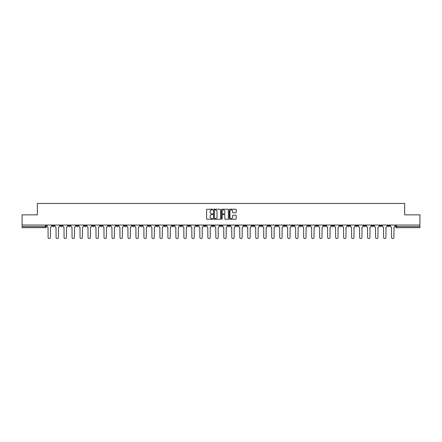 <?xml version="1.0" encoding="UTF-8"?>
<svg xmlns="http://www.w3.org/2000/svg" width="442" height="442" viewBox="0 0 442 442"><rect width="100%" height="100%" fill="white"/><g stroke="black" fill="none" stroke-linecap="round" stroke-linejoin="round"><path stroke-width="0.66" d="M212.806 209.569A0.354 0.354 0 0 0 212.458 209.215L207.116 209.215A0.503 0.503 0 0 0 206.613 209.718L206.613 218.762A0.503 0.503 0 0 0 207.116 219.265L212.458 219.265A0.354 0.354 0 0 0 212.806 218.917A0.354 0.354 0 0 0 212.458 218.563L211.768 218.563A1.608 1.608 0 0 1 210.16 216.956L210.16 216.204A1.608 1.608 0 0 1 211.768 214.597L212.458 214.597A0.354 0.354 0 0 0 212.806 214.243A0.354 0.354 0 0 0 212.458 213.889L211.768 213.889A1.608 1.608 0 0 1 210.16 212.282L210.16 211.53A1.608 1.608 0 0 1 211.768 209.922L212.458 209.922A0.354 0.354 0 0 0 212.806 209.569M315.815 225.044L315.815 225.608L317.864 225.608A1.022 1.022 0 0 1 316.842 226.63A1.022 1.022 0 0 1 315.815 225.608L315.815 225.044M267.896 225.044L267.896 225.608L269.946 225.608A1.022 1.022 0 0 1 268.918 226.63A1.022 1.022 0 0 1 267.896 225.608L267.896 225.044M259.907 225.044L259.907 225.608L261.957 225.608A1.022 1.022 0 0 1 260.935 226.63A1.022 1.022 0 0 1 259.907 225.608L259.907 225.044M211.989 225.044L211.989 225.608L214.038 225.608A1.022 1.022 0 0 1 213.011 226.63A1.022 1.022 0 0 1 211.989 225.608L211.989 225.044M204.005 225.044L204.005 225.608L206.049 225.608A1.022 1.022 0 0 1 205.027 226.63A1.022 1.022 0 0 1 204.005 225.608L204.005 225.044M196.016 225.044L196.016 225.608L198.066 225.608A1.022 1.022 0 0 1 197.038 226.63A1.022 1.022 0 0 1 196.016 225.608L196.016 225.044M180.043 225.044L180.043 225.608L182.093 225.608A1.022 1.022 0 0 1 181.065 226.63A1.022 1.022 0 0 1 180.043 225.608L180.043 225.044M164.07 225.608L164.07 225.044L164.07 225.608A1.022 1.022 0 0 0 165.093 226.63A1.022 1.022 0 0 1 164.07 225.608L166.115 225.608A1.022 1.022 0 0 1 165.093 226.63A1.022 1.022 0 0 0 166.115 225.608L166.115 225.044L166.115 225.608M156.081 225.608L156.081 225.044L156.081 225.608A1.022 1.022 0 0 0 157.109 226.63A1.022 1.022 0 0 1 156.081 225.608L158.131 225.608A1.022 1.022 0 0 1 157.109 226.63M148.098 225.608L148.098 225.044L148.098 225.608A1.022 1.022 0 0 0 149.12 226.63A1.022 1.022 0 0 1 148.098 225.608L150.142 225.608A1.022 1.022 0 0 1 149.12 226.63A1.022 1.022 0 0 0 150.142 225.608L150.142 225.044L150.142 225.608M140.108 225.044L140.108 225.608L142.158 225.608A1.022 1.022 0 0 1 141.131 226.63A1.022 1.022 0 0 1 140.108 225.608L140.108 225.044M132.125 225.044L132.125 225.608L134.169 225.608A1.022 1.022 0 0 1 133.147 226.63A1.022 1.022 0 0 1 132.125 225.608L132.125 225.044M124.136 225.044L124.136 225.608L126.185 225.608A1.022 1.022 0 0 1 125.158 226.63A1.022 1.022 0 0 1 124.136 225.608L124.136 225.044M116.147 225.608L116.147 225.044L116.147 225.608A1.022 1.022 0 0 0 117.174 226.63A1.022 1.022 0 0 1 116.147 225.608L118.196 225.608A1.022 1.022 0 0 1 117.174 226.63M100.174 225.608L100.174 225.044L100.174 225.608A1.022 1.022 0 0 0 101.201 226.63A1.022 1.022 0 0 1 100.174 225.608L102.224 225.608A1.022 1.022 0 0 1 101.201 226.63A1.022 1.022 0 0 0 102.224 225.608L102.224 225.044L102.224 225.608M92.19 225.608L92.19 225.044L92.19 225.608A1.022 1.022 0 0 0 93.212 226.63A1.022 1.022 0 0 1 92.19 225.608L94.234 225.608A1.022 1.022 0 0 1 93.212 226.63A1.022 1.022 0 0 0 94.234 225.608L94.234 225.044L94.234 225.608M84.201 225.608L84.201 225.044L84.201 225.608A1.022 1.022 0 0 0 85.223 226.63A1.022 1.022 0 0 1 84.201 225.608L86.251 225.608A1.022 1.022 0 0 1 85.223 226.63A1.022 1.022 0 0 0 86.251 225.608L86.251 225.044L86.251 225.608M76.217 225.608L76.217 225.044L76.217 225.608A1.022 1.022 0 0 0 77.24 226.63A1.022 1.022 0 0 1 76.217 225.608L78.262 225.608A1.022 1.022 0 0 1 77.24 226.63M68.228 225.608L68.228 225.044L68.228 225.608A1.022 1.022 0 0 0 69.25 226.63A1.022 1.022 0 0 1 68.228 225.608L70.278 225.608A1.022 1.022 0 0 1 69.25 226.63A1.022 1.022 0 0 0 70.278 225.608L70.278 225.044L70.278 225.608M60.239 225.608L60.239 225.044L60.239 225.608A1.022 1.022 0 0 0 61.267 226.63A1.022 1.022 0 0 1 60.239 225.608L62.289 225.608A1.022 1.022 0 0 1 61.267 226.63A1.022 1.022 0 0 0 62.289 225.608L62.289 225.044L62.289 225.608M235.685 212.762A0.503 0.503 0 0 0 236.188 212.259L236.188 209.718A0.503 0.503 0 0 0 235.685 209.215L229.757 209.215A0.503 0.503 0 0 0 229.254 209.718L229.254 218.762A0.503 0.503 0 0 0 229.757 219.265L235.685 219.265A0.503 0.503 0 0 0 236.188 218.762L236.188 215.702A0.503 0.503 0 0 0 235.685 215.199L233.149 215.199A0.503 0.503 0 0 0 232.647 215.702L232.647 217.221A1.343 1.343 0 0 1 231.304 218.563A1.343 1.343 0 0 1 229.956 217.221L229.956 211.265A1.343 1.343 0 0 1 231.304 209.922A1.343 1.343 0 0 1 232.647 211.265L232.647 212.259A0.503 0.503 0 0 0 233.149 212.762L235.685 212.762M22.1 225.044L22.1 214.856L37.355 214.856L37.355 203.442L404.645 203.442L404.645 214.856L419.9 214.856L419.9 225.044L22.1 225.044L22.1 226.63L46.316 226.63L46.316 225.044L46.316 226.63A1.022 1.022 0 0 1 45.294 227.658L22.1 227.658L22.1 226.63M220.558 209.718A0.503 0.503 0 0 0 220.055 209.215L214.127 209.215A0.503 0.503 0 0 0 213.624 209.718L213.624 218.762A0.503 0.503 0 0 0 214.127 219.265L220.055 219.265A0.503 0.503 0 0 0 220.558 218.762L220.558 209.718M221.945 209.215L227.873 209.215A0.503 0.503 0 0 1 228.376 209.718L228.376 218.762A0.503 0.503 0 0 1 227.873 219.265L225.332 219.265A0.503 0.503 0 0 1 224.834 218.762L224.834 215.094A0.503 0.503 0 0 0 224.332 214.597L222.646 214.597A0.503 0.503 0 0 0 222.144 215.094L222.144 218.917A0.354 0.354 0 0 1 221.79 219.265A0.354 0.354 0 0 1 221.442 218.917L221.442 209.718A0.503 0.503 0 0 1 221.945 209.215M395.684 225.044L395.684 226.63L419.9 226.63L419.9 227.658L396.706 227.658A1.022 1.022 0 0 1 395.684 226.63M419.9 225.044L419.9 226.63M389.745 225.044L389.745 225.608A1.022 1.022 0 0 1 388.722 226.63A1.022 1.022 0 0 1 387.695 225.608L389.745 225.608M387.695 225.044L387.695 225.608M381.761 225.044L381.761 225.608A1.022 1.022 0 0 1 380.733 226.63A1.022 1.022 0 0 1 379.711 225.608A1.022 1.022 0 0 0 380.733 226.63A1.022 1.022 0 0 0 381.761 225.608L379.711 225.608L379.711 225.044M373.772 225.044L373.772 225.608A1.022 1.022 0 0 1 372.75 226.63A1.022 1.022 0 0 1 371.722 225.608L373.772 225.608M371.722 225.044L371.722 225.608M365.783 225.044L365.783 225.608A1.022 1.022 0 0 1 364.761 226.63A1.022 1.022 0 0 1 363.738 225.608L365.783 225.608M363.738 225.044L363.738 225.608M357.799 225.608L357.799 225.044L357.799 225.608A1.022 1.022 0 0 1 356.777 226.63A1.022 1.022 0 0 1 355.749 225.608L357.799 225.608A1.022 1.022 0 0 1 356.777 226.63M355.749 225.044L355.749 225.608M349.81 225.044L349.81 225.608A1.022 1.022 0 0 1 348.788 226.63A1.022 1.022 0 0 1 347.766 225.608A1.022 1.022 0 0 0 348.788 226.63M347.766 225.044L347.766 225.608L349.81 225.608M341.826 225.044L341.826 225.608A1.022 1.022 0 0 1 340.799 226.63A1.022 1.022 0 0 1 339.776 225.608L341.826 225.608A1.022 1.022 0 0 1 340.799 226.63M339.776 225.044L339.776 225.608M333.837 225.044L333.837 225.608A1.022 1.022 0 0 1 332.815 226.63A1.022 1.022 0 0 1 331.793 225.608A1.022 1.022 0 0 0 332.815 226.63M331.793 225.044L331.793 225.608L333.837 225.608M325.853 225.044L325.853 225.608A1.022 1.022 0 0 1 324.826 226.63A1.022 1.022 0 0 1 323.804 225.608L325.853 225.608M323.804 225.044L323.804 225.608M317.864 225.044L317.864 225.608A1.022 1.022 0 0 1 316.842 226.63M309.875 225.044L309.875 225.608A1.022 1.022 0 0 1 308.853 226.63A1.022 1.022 0 0 1 307.831 225.608L309.875 225.608M307.831 225.044L307.831 225.608M301.892 225.044L301.892 225.608A1.022 1.022 0 0 1 300.869 226.63A1.022 1.022 0 0 1 299.842 225.608L301.892 225.608M299.842 225.044L299.842 225.608M293.902 225.044L293.902 225.608A1.022 1.022 0 0 1 292.88 226.63A1.022 1.022 0 0 1 291.858 225.608A1.022 1.022 0 0 0 292.88 226.63M291.858 225.044L291.858 225.608L293.902 225.608M285.919 225.044L285.919 225.608A1.022 1.022 0 0 1 284.891 226.63A1.022 1.022 0 0 1 283.869 225.608L285.919 225.608M283.869 225.044L283.869 225.608M277.93 225.044L277.93 225.608A1.022 1.022 0 0 1 276.907 226.63A1.022 1.022 0 0 1 275.885 225.608L277.93 225.608M275.885 225.044L275.885 225.608M269.946 225.044L269.946 225.608M261.957 225.044L261.957 225.608L261.957 225.044M253.973 225.044L253.973 225.608A1.022 1.022 0 0 1 252.946 226.63A1.022 1.022 0 0 1 251.923 225.608L253.973 225.608M251.923 225.044L251.923 225.608M245.984 225.044L245.984 225.608A1.022 1.022 0 0 1 244.962 226.63A1.022 1.022 0 0 1 243.934 225.608L245.984 225.608M243.934 225.044L243.934 225.608M237.995 225.044L237.995 225.608A1.022 1.022 0 0 1 236.973 226.63A1.022 1.022 0 0 1 235.951 225.608L237.995 225.608M235.951 225.044L235.951 225.608M230.011 225.044L230.011 225.608A1.022 1.022 0 0 1 228.989 226.63A1.022 1.022 0 0 1 227.962 225.608L230.011 225.608M227.962 225.044L227.962 225.608M222.022 225.044L222.022 225.608A1.022 1.022 0 0 1 221 226.63A1.022 1.022 0 0 1 219.978 225.608L222.022 225.608M219.978 225.044L219.978 225.608M214.038 225.044L214.038 225.608A1.022 1.022 0 0 1 213.011 226.63M206.049 225.044L206.049 225.608M198.066 225.608L198.066 225.044L198.066 225.608A1.022 1.022 0 0 1 197.038 226.63M190.077 225.044L190.077 225.608A1.022 1.022 0 0 1 189.054 226.63A1.022 1.022 0 0 1 188.027 225.608A1.022 1.022 0 0 0 189.054 226.63A1.022 1.022 0 0 0 190.077 225.608L188.027 225.608L188.027 225.044M182.093 225.608L182.093 225.044L182.093 225.608A1.022 1.022 0 0 1 181.065 226.63M174.104 225.044L174.104 225.608A1.022 1.022 0 0 1 173.082 226.63A1.022 1.022 0 0 1 172.054 225.608A1.022 1.022 0 0 0 173.082 226.63M172.054 225.044L172.054 225.608L174.104 225.608M158.131 225.044L158.131 225.608L158.131 225.044M142.158 225.608L142.158 225.044L142.158 225.608A1.022 1.022 0 0 1 141.131 226.63M134.169 225.608L134.169 225.044L134.169 225.608A1.022 1.022 0 0 1 133.147 226.63M126.185 225.608L126.185 225.044L126.185 225.608A1.022 1.022 0 0 1 125.158 226.63M118.196 225.044L118.196 225.608L118.196 225.044M110.207 225.608L110.207 225.044L110.207 225.608A1.022 1.022 0 0 1 109.185 226.63A1.022 1.022 0 0 1 108.163 225.608L110.207 225.608A1.022 1.022 0 0 1 109.185 226.63M108.163 225.044L108.163 225.608M78.262 225.044L78.262 225.608L78.262 225.044M54.305 225.044L54.305 225.608A1.022 1.022 0 0 1 53.278 226.63A1.022 1.022 0 0 1 52.255 225.608A1.022 1.022 0 0 0 53.278 226.63A1.022 1.022 0 0 0 54.305 225.608L54.305 225.044M52.255 225.044L52.255 225.608L54.305 225.608M45.294 225.044L45.294 227.658A1.022 1.022 0 0 0 46.316 226.63M214.679 209.922A0.354 0.354 0 0 0 214.331 210.27L214.331 218.21A0.354 0.354 0 0 0 214.679 218.563L215.409 218.563A1.608 1.608 0 0 0 217.016 216.956L217.016 211.53A1.608 1.608 0 0 0 215.409 209.922L214.679 209.922M224.834 211.287A1.343 1.343 0 0 0 223.486 209.944A1.343 1.343 0 0 0 222.144 211.287L222.144 213.387A0.503 0.503 0 0 0 222.646 213.889L224.332 213.889A0.503 0.503 0 0 0 224.834 213.387L224.834 211.287M47.007 226.122L47.007 225.044L47.007 226.122A1.022 1.022 0 0 0 48.029 227.144L48.106 237.382A1.177 1.177 0 0 0 49.283 238.558A1.177 1.177 0 0 0 50.465 237.382L50.537 227.144A1.022 1.022 0 0 0 51.565 226.122L51.565 225.044L51.565 226.122M48.029 227.144L48.106 237.382M50.465 237.382L50.537 227.144M54.996 226.122L54.996 225.044L54.996 226.122A1.022 1.022 0 0 0 56.018 227.144L56.095 237.382A1.177 1.177 0 0 0 57.272 238.558A1.177 1.177 0 0 0 58.449 237.382L58.526 227.144A1.022 1.022 0 0 0 59.548 226.122L59.548 225.044L59.548 226.122M62.979 226.122L62.979 225.044L62.979 226.122A1.022 1.022 0 0 0 64.007 227.144L64.079 237.382A1.177 1.177 0 0 0 65.261 238.558A1.177 1.177 0 0 0 66.438 237.382L66.515 227.144A1.022 1.022 0 0 0 67.538 226.122L67.538 225.044L67.538 226.122M56.018 227.144L56.095 237.382M58.449 237.382L58.526 227.144M64.007 227.144L64.079 237.382M66.438 237.382L66.515 227.144M70.969 226.122L70.969 225.044L70.969 226.122A1.022 1.022 0 0 0 71.991 227.144L72.068 237.382A1.177 1.177 0 0 0 73.245 238.558A1.177 1.177 0 0 0 74.422 237.382L74.499 227.144A1.022 1.022 0 0 0 75.521 226.122L75.521 225.044L75.521 226.122M78.952 226.122L78.952 225.044L78.952 226.122A1.022 1.022 0 0 0 79.98 227.144L80.057 237.382A1.177 1.177 0 0 0 81.234 238.558A1.177 1.177 0 0 0 82.411 237.382L82.488 227.144A1.022 1.022 0 0 0 83.51 226.122L83.51 225.044L83.51 226.122M86.941 226.122L86.941 225.044L86.941 226.122A1.022 1.022 0 0 0 87.964 227.144L88.041 237.382A1.177 1.177 0 0 0 89.218 238.558A1.177 1.177 0 0 0 90.395 237.382L90.472 227.144A1.022 1.022 0 0 0 91.5 226.122L91.5 225.044L91.5 226.122M71.991 227.144L72.068 237.382M74.422 237.382L74.499 227.144M79.98 227.144L80.057 237.382M82.411 237.382L82.488 227.144M87.964 227.144L88.041 237.382M90.395 237.382L90.472 227.144M94.925 226.122L94.925 225.044L94.925 226.122A1.022 1.022 0 0 0 95.953 227.144L96.03 237.382A1.177 1.177 0 0 0 97.207 238.558A1.177 1.177 0 0 0 98.384 237.382L98.461 227.144A1.022 1.022 0 0 0 99.483 226.122L99.483 225.044L99.483 226.122M95.953 227.144L96.03 237.382M98.384 237.382L98.461 227.144M102.914 226.122L102.914 225.044L102.914 226.122A1.022 1.022 0 0 0 103.936 227.144L104.014 237.382A1.177 1.177 0 0 0 105.19 238.558A1.177 1.177 0 0 0 106.373 237.382L106.445 227.144A1.022 1.022 0 0 0 107.472 226.122L107.472 225.044L107.472 226.122M103.936 227.144L104.014 237.382M106.373 237.382L106.445 227.144M110.903 226.122L110.903 225.044L110.903 226.122A1.022 1.022 0 0 0 111.925 227.144L112.003 237.382A1.177 1.177 0 0 0 113.18 238.558A1.177 1.177 0 0 0 114.356 237.382L114.434 227.144A1.022 1.022 0 0 0 115.456 226.122L115.456 225.044L115.456 226.122M111.925 227.144L112.003 237.382M114.356 237.382L114.434 227.144M118.887 226.122L118.887 225.044L118.887 226.122A1.022 1.022 0 0 0 119.909 227.144L119.986 237.382A1.177 1.177 0 0 0 121.169 238.558A1.177 1.177 0 0 0 122.346 237.382L122.423 227.144A1.022 1.022 0 0 0 123.445 226.122L123.445 225.044L123.445 226.122M119.909 227.144L119.986 237.382M122.346 237.382L122.423 227.144M126.876 226.122L126.876 225.044L126.876 226.122A1.022 1.022 0 0 0 127.898 227.144L127.976 237.382A1.177 1.177 0 0 0 129.152 238.558A1.177 1.177 0 0 0 130.329 237.382L130.407 227.144A1.022 1.022 0 0 0 131.429 226.122L131.429 225.044L131.429 226.122M127.898 227.144L127.976 237.382M130.329 237.382L130.407 227.144M134.86 226.122L134.86 225.044L134.86 226.122A1.022 1.022 0 0 0 135.887 227.144L135.959 237.382A1.177 1.177 0 0 0 137.142 238.558A1.177 1.177 0 0 0 138.318 237.382L138.396 227.144A1.022 1.022 0 0 0 139.418 226.122L139.418 225.044L139.418 226.122M135.887 227.144L135.959 237.382M138.318 237.382L138.396 227.144M142.849 226.122L142.849 225.044L142.849 226.122A1.022 1.022 0 0 0 143.871 227.144L143.948 237.382A1.177 1.177 0 0 0 145.125 238.558A1.177 1.177 0 0 0 146.302 237.382L146.379 227.144A1.022 1.022 0 0 0 147.407 226.122L147.407 225.044L147.407 226.122M143.871 227.144L143.948 237.382M146.302 237.382L146.379 227.144M150.833 226.122L150.833 225.044L150.833 226.122A1.022 1.022 0 0 0 151.86 227.144L151.938 237.382A1.177 1.177 0 0 0 153.114 238.558A1.177 1.177 0 0 0 154.291 237.382L154.368 227.144A1.022 1.022 0 0 0 155.391 226.122L155.391 225.044L155.391 226.122M151.86 227.144L151.938 237.382M154.291 237.382L154.368 227.144M158.822 226.122L158.822 225.044L158.822 226.122A1.022 1.022 0 0 0 159.844 227.144L159.921 237.382A1.177 1.177 0 0 0 161.098 238.558A1.177 1.177 0 0 0 162.275 237.382L162.352 227.144A1.022 1.022 0 0 0 163.38 226.122L163.38 225.044L163.38 226.122M159.844 227.144L159.921 237.382M162.275 237.382L162.352 227.144M166.811 226.122L166.811 225.044L166.811 226.122A1.022 1.022 0 0 0 167.833 227.144L167.91 237.382A1.177 1.177 0 0 0 169.087 238.558A1.177 1.177 0 0 0 170.264 237.382L170.341 227.144A1.022 1.022 0 0 0 171.363 226.122L171.363 225.044L171.363 226.122M167.833 227.144L167.91 237.382M170.264 237.382L170.341 227.144M174.794 226.122L174.794 225.044L174.794 226.122A1.022 1.022 0 0 0 175.817 227.144L175.894 237.382A1.177 1.177 0 0 0 177.071 238.558A1.177 1.177 0 0 0 178.253 237.382L178.325 227.144A1.022 1.022 0 0 0 179.353 226.122L179.353 225.044L179.353 226.122M175.817 227.144L175.894 237.382M178.253 237.382L178.325 227.144M182.784 226.122L182.784 225.044L182.784 226.122A1.022 1.022 0 0 0 183.806 227.144L183.883 237.382A1.177 1.177 0 0 0 185.06 238.558A1.177 1.177 0 0 0 186.237 237.382L186.314 227.144A1.022 1.022 0 0 0 187.336 226.122L187.336 225.044L187.336 226.122M183.806 227.144L183.883 237.382M186.237 237.382L186.314 227.144M190.767 226.122L190.767 225.044L190.767 226.122A1.022 1.022 0 0 0 191.795 227.144L191.867 237.382A1.177 1.177 0 0 0 193.049 238.558A1.177 1.177 0 0 0 194.226 237.382L194.303 227.144A1.022 1.022 0 0 0 195.325 226.122L195.325 225.044L195.325 226.122M191.795 227.144L191.867 237.382M194.226 237.382L194.303 227.144M198.756 226.122L198.756 225.044L198.756 226.122A1.022 1.022 0 0 0 199.778 227.144L199.856 237.382A1.177 1.177 0 0 0 201.033 238.558A1.177 1.177 0 0 0 202.209 237.382L202.287 227.144A1.022 1.022 0 0 0 203.309 226.122L203.309 225.044L203.309 226.122M199.778 227.144L199.856 237.382M202.209 237.382L202.287 227.144M206.74 226.122L206.74 225.044L206.74 226.122A1.022 1.022 0 0 0 207.768 227.144L207.845 237.382A1.177 1.177 0 0 0 209.022 238.558A1.177 1.177 0 0 0 210.199 237.382L210.276 227.144A1.022 1.022 0 0 0 211.298 226.122L211.298 225.044L211.298 226.122M207.768 227.144L207.845 237.382M210.199 237.382L210.276 227.144M214.729 226.122L214.729 225.044L214.729 226.122A1.022 1.022 0 0 0 215.751 227.144L215.829 237.382A1.177 1.177 0 0 0 217.005 238.558A1.177 1.177 0 0 0 218.182 237.382L218.26 227.144A1.022 1.022 0 0 0 219.287 226.122L219.287 225.044L219.287 226.122M215.751 227.144L215.829 237.382M218.182 237.382L218.26 227.144M222.713 226.122L222.713 225.044L222.713 226.122A1.022 1.022 0 0 0 223.74 227.144L223.818 237.382A1.177 1.177 0 0 0 224.995 238.558A1.177 1.177 0 0 0 226.171 237.382L226.249 227.144A1.022 1.022 0 0 0 227.271 226.122L227.271 225.044L227.271 226.122M223.74 227.144L223.818 237.382M226.171 237.382L226.249 227.144M230.702 226.122L230.702 225.044L230.702 226.122A1.022 1.022 0 0 0 231.724 227.144L231.801 237.382A1.177 1.177 0 0 0 232.978 238.558A1.177 1.177 0 0 0 234.155 237.382L234.232 227.144A1.022 1.022 0 0 0 235.26 226.122L235.26 225.044L235.26 226.122M231.724 227.144L231.801 237.382M234.155 237.382L234.232 227.144M238.691 226.122L238.691 225.044L238.691 226.122A1.022 1.022 0 0 0 239.713 227.144L239.791 237.382A1.177 1.177 0 0 0 240.967 238.558A1.177 1.177 0 0 0 242.144 237.382L242.222 227.144A1.022 1.022 0 0 0 243.244 226.122L243.244 225.044L243.244 226.122M239.713 227.144L239.791 237.382M242.144 237.382L242.222 227.144M246.675 226.122L246.675 225.044L246.675 226.122A1.022 1.022 0 0 0 247.697 227.144L247.774 237.382A1.177 1.177 0 0 0 248.951 238.558A1.177 1.177 0 0 0 250.133 237.382L250.205 227.144A1.022 1.022 0 0 0 251.233 226.122L251.233 225.044L251.233 226.122M247.697 227.144L247.774 237.382M250.133 237.382L250.205 227.144M254.664 226.122L254.664 225.044L254.664 226.122A1.022 1.022 0 0 0 255.686 227.144L255.763 237.382A1.177 1.177 0 0 0 256.94 238.558A1.177 1.177 0 0 0 258.117 237.382L258.194 227.144A1.022 1.022 0 0 0 259.216 226.122L259.216 225.044L259.216 226.122M255.686 227.144L255.763 237.382M258.117 237.382L258.194 227.144M262.647 226.122L262.647 225.044L262.647 226.122A1.022 1.022 0 0 0 263.675 227.144L263.747 237.382A1.177 1.177 0 0 0 264.929 238.558A1.177 1.177 0 0 0 266.106 237.382L266.183 227.144A1.022 1.022 0 0 0 267.206 226.122L267.206 225.044L267.206 226.122M263.675 227.144L263.747 237.382M266.106 237.382L266.183 227.144M270.637 226.122L270.637 225.044L270.637 226.122A1.022 1.022 0 0 0 271.659 227.144L271.736 237.382A1.177 1.177 0 0 0 272.913 238.558A1.177 1.177 0 0 0 274.09 237.382L274.167 227.144A1.022 1.022 0 0 0 275.189 226.122L275.189 225.044L275.189 226.122M271.659 227.144L271.736 237.382M274.09 237.382L274.167 227.144M278.62 226.122L278.62 225.044L278.62 226.122A1.022 1.022 0 0 0 279.648 227.144L279.725 237.382A1.177 1.177 0 0 0 280.902 238.558A1.177 1.177 0 0 0 282.079 237.382L282.156 227.144A1.022 1.022 0 0 0 283.178 226.122L283.178 225.044L283.178 226.122M279.648 227.144L279.725 237.382M282.079 237.382L282.156 227.144M286.609 226.122L286.609 225.044L286.609 226.122A1.022 1.022 0 0 0 287.632 227.144L287.709 237.382A1.177 1.177 0 0 0 288.886 238.558A1.177 1.177 0 0 0 290.062 237.382L290.14 227.144A1.022 1.022 0 0 0 291.168 226.122L291.168 225.044L291.168 226.122M287.632 227.144L287.709 237.382M290.062 237.382L290.14 227.144M294.593 226.122L294.593 225.044L294.593 226.122A1.022 1.022 0 0 0 295.621 227.144L295.698 237.382A1.177 1.177 0 0 0 296.875 238.558A1.177 1.177 0 0 0 298.052 237.382L298.129 227.144A1.022 1.022 0 0 0 299.151 226.122L299.151 225.044L299.151 226.122M295.621 227.144L295.698 237.382M298.052 237.382L298.129 227.144M302.582 226.122L302.582 225.044L302.582 226.122A1.022 1.022 0 0 0 303.604 227.144L303.682 237.382A1.177 1.177 0 0 0 304.858 238.558A1.177 1.177 0 0 0 306.041 237.382L306.113 227.144A1.022 1.022 0 0 0 307.14 226.122L307.14 225.044L307.14 226.122M303.604 227.144L303.682 237.382M306.041 237.382L306.113 227.144M310.571 226.122L310.571 225.044L310.571 226.122A1.022 1.022 0 0 0 311.593 227.144L311.671 237.382A1.177 1.177 0 0 0 312.848 238.558A1.177 1.177 0 0 0 314.024 237.382L314.102 227.144A1.022 1.022 0 0 0 315.124 226.122L315.124 225.044L315.124 226.122M311.593 227.144L311.671 237.382M314.024 237.382L314.102 227.144M318.555 226.122L318.555 225.044L318.555 226.122A1.022 1.022 0 0 0 319.577 227.144L319.654 237.382A1.177 1.177 0 0 0 320.831 238.558A1.177 1.177 0 0 0 322.014 237.382L322.091 227.144A1.022 1.022 0 0 0 323.113 226.122L323.113 225.044L323.113 226.122M319.577 227.144L319.654 237.382M322.014 237.382L322.091 227.144M326.544 226.122L326.544 225.044L326.544 226.122A1.022 1.022 0 0 0 327.566 227.144L327.644 237.382A1.177 1.177 0 0 0 328.82 238.558A1.177 1.177 0 0 0 329.997 237.382L330.075 227.144A1.022 1.022 0 0 0 331.097 226.122L331.097 225.044L331.097 226.122M327.566 227.144L327.644 237.382M329.997 237.382L330.075 227.144M334.528 226.122L334.528 225.044L334.528 226.122A1.022 1.022 0 0 0 335.555 227.144L335.627 237.382A1.177 1.177 0 0 0 336.81 238.558A1.177 1.177 0 0 0 337.986 237.382L338.064 227.144A1.022 1.022 0 0 0 339.086 226.122L339.086 225.044L339.086 226.122M335.555 227.144L335.627 237.382M337.986 237.382L338.064 227.144M342.517 226.122L342.517 225.044L342.517 226.122A1.022 1.022 0 0 0 343.539 227.144L343.616 237.382A1.177 1.177 0 0 0 344.793 238.558A1.177 1.177 0 0 0 345.97 237.382L346.047 227.144A1.022 1.022 0 0 0 347.075 226.122L347.075 225.044L347.075 226.122M343.539 227.144L343.616 237.382M345.97 237.382L346.047 227.144M350.5 226.122L350.5 225.044L350.5 226.122A1.022 1.022 0 0 0 351.528 227.144L351.605 237.382A1.177 1.177 0 0 0 352.782 238.558A1.177 1.177 0 0 0 353.959 237.382L354.036 227.144A1.022 1.022 0 0 0 355.059 226.122L355.059 225.044L355.059 226.122M351.528 227.144L351.605 237.382M353.959 237.382L354.036 227.144M358.49 226.122L358.49 225.044L358.49 226.122A1.022 1.022 0 0 0 359.512 227.144L359.589 237.382A1.177 1.177 0 0 0 360.766 238.558A1.177 1.177 0 0 0 361.943 237.382L362.02 227.144A1.022 1.022 0 0 0 363.048 226.122L363.048 225.044L363.048 226.122M359.512 227.144L359.589 237.382M361.943 237.382L362.02 227.144M366.479 226.122L366.479 225.044L366.479 226.122A1.022 1.022 0 0 0 367.501 227.144L367.578 237.382A1.177 1.177 0 0 0 368.755 238.558A1.177 1.177 0 0 0 369.932 237.382L370.009 227.144A1.022 1.022 0 0 0 371.031 226.122L371.031 225.044L371.031 226.122M367.501 227.144L367.578 237.382M369.932 237.382L370.009 227.144M374.462 226.122L374.462 225.044L374.462 226.122A1.022 1.022 0 0 0 375.485 227.144L375.562 237.382A1.177 1.177 0 0 0 376.739 238.558A1.177 1.177 0 0 0 377.921 237.382L377.993 227.144A1.022 1.022 0 0 0 379.021 226.122L379.021 225.044L379.021 226.122M375.485 227.144L375.562 237.382M377.921 237.382L377.993 227.144M382.452 226.122L382.452 225.044L382.452 226.122A1.022 1.022 0 0 0 383.474 227.144L383.551 237.382A1.177 1.177 0 0 0 384.728 238.558A1.177 1.177 0 0 0 385.905 237.382L385.982 227.144A1.022 1.022 0 0 0 387.004 226.122L387.004 225.044L387.004 226.122M383.474 227.144L383.551 237.382M385.905 237.382L385.982 227.144M390.435 226.122L390.435 225.044L390.435 226.122A1.022 1.022 0 0 0 391.463 227.144L391.535 237.382A1.177 1.177 0 0 0 392.717 238.558A1.177 1.177 0 0 0 393.894 237.382L393.971 227.144A1.022 1.022 0 0 0 394.993 226.122L394.993 225.044L394.993 226.122M391.463 227.144L391.535 237.382M393.894 237.382L393.971 227.144M396.706 225.044L396.706 227.658"/></g></svg>
